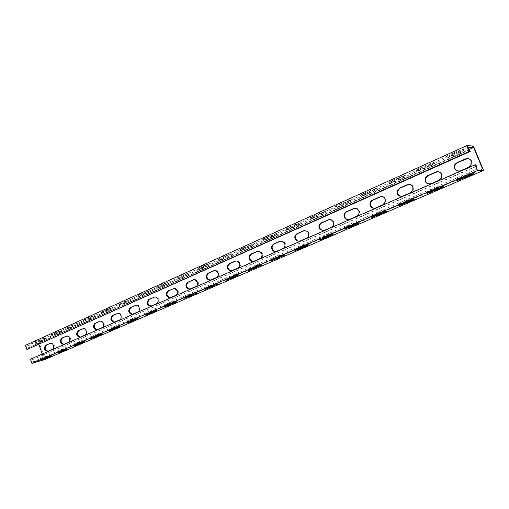 <?xml version="1.0" encoding="UTF-8"?>
<svg xmlns="http://www.w3.org/2000/svg" width="509" height="509" viewBox="0 0 509 509"><rect width="100%" height="100%" fill="white"/><g stroke="black" fill="none" stroke-linecap="round" stroke-linejoin="round"><path stroke-width="0.38" stroke-dasharray="2.54 1.91" d="M446.495 156.53C446.018 156.403 447.017 155.76 449.504 154.602L463.184 148.902C464.093 148.889 463.139 149.544 460.321 150.861L451.877 154.672L446.495 156.53M450.121 156.091C447.634 157.249 446.628 157.885 447.106 158.013L460.931 152.35C463.756 151.033 464.717 150.378 463.807 150.397L450.121 156.091L449.504 154.602M417.17 169.764C416.61 169.682 417.52 169.083 419.9 167.97L433.242 162.435C434.113 162.422 433.235 163.033 430.608 164.261L417.17 169.764M420.498 169.433C418.118 170.54 417.202 171.139 417.762 171.221L431.206 165.718C433.84 164.49 434.718 163.885 433.846 163.904L420.498 169.433L419.9 167.97M388.978 182.489C388.348 182.438 389.169 181.885 391.446 180.822L404.483 175.44C405.317 175.427 404.502 175.993 402.053 177.138L388.978 182.489M392.032 182.26C389.754 183.316 388.927 183.87 389.557 183.914L402.632 178.57C405.088 177.425 405.902 176.865 405.069 176.877L392.032 182.26L391.446 180.822M361.861 194.724C361.167 194.712 361.905 194.196 364.088 193.178L376.832 187.942C377.627 187.923 376.876 188.451 374.592 189.52L361.861 194.724M364.654 194.591C362.472 195.609 361.727 196.118 362.421 196.124L375.158 190.926C377.443 189.857 378.193 189.335 377.404 189.354L364.654 194.591L364.088 193.178M335.755 206.508L335.749 206.508C335.005 206.52 335.679 206.043 337.76 205.07L350.23 199.967C350.981 199.954 350.287 200.444 348.156 201.437L335.755 206.508L336.296 207.882L348.71 202.817C350.841 201.825 351.534 201.341 350.784 201.354L338.313 206.457C336.226 207.43 335.558 207.901 336.296 207.882M310.611 217.852L310.535 217.865C309.835 217.877 310.458 217.432 312.405 216.522L324.615 211.547C325.327 211.534 324.685 211.992 322.693 212.921L310.611 217.852M312.94 217.884C310.993 218.794 310.375 219.233 311.069 219.22L323.234 214.276C325.226 213.354 325.868 212.896 325.156 212.915L312.94 217.884L312.405 216.522M286.37 228.796L286.23 228.815C285.574 228.827 286.147 228.407 287.967 227.561L299.935 222.7C300.609 222.694 300.017 223.12 298.153 223.985L286.37 228.796M288.488 228.904C286.675 229.744 286.096 230.157 286.752 230.144L298.681 225.322C300.539 224.456 301.137 224.03 300.463 224.043L288.488 228.904L287.967 227.561M262.988 239.345L262.784 239.376C262.167 239.383 262.701 238.995 264.4 238.206L276.139 233.459C276.775 233.453 276.222 233.847 274.485 234.655L262.988 239.345M264.909 239.523C263.21 240.312 262.676 240.7 263.293 240.681L274.994 235.966C276.737 235.164 277.29 234.77 276.654 234.783L264.909 239.523L264.4 238.206M240.413 249.531L240.153 249.569C239.567 249.582 240.07 249.213 241.654 248.481L253.183 243.836C253.781 243.83 253.266 244.205 251.637 244.956L240.413 249.531M242.157 249.773C240.566 250.511 240.063 250.873 240.649 250.861L252.14 246.248C253.768 245.497 254.284 245.128 253.686 245.134L242.157 249.773L241.654 248.481M218.615 259.367L219.691 258.4L225.767 255.658L231.022 253.857C231.582 253.851 231.099 254.201 229.578 254.907L218.615 259.367M220.181 259.673L219.099 260.633L224.017 258.896L230.068 256.173C231.589 255.473 232.072 255.124 231.512 255.136L220.181 259.673L219.691 258.4M197.549 268.879L198.472 267.982L204.344 265.329L209.613 263.535L202.417 267.149L197.549 268.879M198.949 269.236L198.02 270.126L202.894 268.396L210.09 264.795L198.949 269.236L198.472 267.982M177.177 278.067L177.959 277.246L183.634 274.682L188.915 272.894L181.999 276.355L177.177 278.067M178.43 278.48L177.641 279.295L182.464 277.583L189.38 274.128L178.43 278.48L177.959 277.246M157.466 286.961L156.963 287.051L158.121 286.211L163.612 283.729L168.899 281.941L162.244 285.269L157.466 286.961M158.573 287.426L157.415 288.259L157.917 288.17L162.695 286.472L169.351 283.157L158.573 287.426L158.121 286.211M138.391 295.576L137.831 295.672L138.912 294.883L144.232 292.484L149.525 290.696L143.118 293.89L138.391 295.576M139.364 296.079L138.27 296.868L138.83 296.766L143.557 295.08L149.97 291.892L139.364 296.079L138.912 294.883M119.914 303.911L119.297 304.026L120.321 303.281L125.468 300.959L130.768 299.171L124.59 302.244L119.914 303.911M120.754 304.458L119.73 305.196L120.347 305.088L125.023 303.415L131.207 300.355L120.754 304.458L120.321 303.281M102.004 311.992L101.336 312.119L102.303 311.419L107.291 309.167L112.597 307.379L106.635 310.337L102.004 311.992M102.729 312.583L101.762 313.277L102.43 313.15L107.062 311.495L113.03 308.543L102.729 312.583L102.303 311.419M84.647 319.824L83.928 319.964L84.838 319.308L89.673 317.12L94.992 315.338L89.234 318.189L84.647 319.824M85.257 320.454L84.341 321.103L85.06 320.963L89.648 319.321L95.412 316.483L85.257 320.454L84.838 319.308M67.812 327.427L67.042 327.573L67.907 326.956L72.596 324.837L77.915 323.056L67.812 327.427M68.314 328.082L67.449 328.699L68.219 328.547L72.755 326.918L78.322 324.188L68.314 328.082L67.907 326.956M51.473 334.801L50.658 334.96L51.473 334.375L56.028 332.32L61.347 330.538L51.473 334.801M51.873 335.488L51.059 336.074L51.867 335.908L56.365 334.292L61.748 331.658L51.873 335.488L51.473 334.375M455.924 179.372L459.016 177.609L472.772 172.004C473.656 171.915 472.67 172.506 469.82 173.779L455.924 179.372M426.338 192.192L429.144 190.557L442.563 185.104C443.409 185.022 442.499 185.569 439.846 186.752L426.338 192.192M397.898 204.503L400.437 202.996L413.543 197.689C414.351 197.607 413.518 198.122 411.037 199.223L397.898 204.503M370.546 216.35L372.842 214.957L385.65 209.791C386.414 209.708 385.644 210.185 383.334 211.21L370.546 216.35M344.218 227.758L346.279 226.467L358.813 221.428C359.545 221.351 358.832 221.797 356.675 222.751L344.218 227.758L344.669 228.923M318.85 238.74L327.771 234.49L332.975 232.632L323.972 236.908L318.85 238.74M294.406 249.327L302.874 245.281L308.085 243.429L299.477 247.508L294.406 249.327M270.826 259.539L278.862 255.69L284.092 253.838L275.846 257.739L270.826 259.539M248.068 269.401L255.703 265.723L260.939 263.878L248.068 269.401M226.091 278.919L233.345 275.414L238.594 273.568L226.091 278.919M204.853 288.113L211.744 284.779L217.006 282.928L204.853 288.113M184.315 297.008L190.869 293.827L196.137 291.981L184.315 297.008M164.452 305.616L170.68 302.575L175.961 300.73L164.452 305.616M145.224 313.945L151.148 311.037L156.435 309.198L145.224 313.945M126.601 322.012L132.238 319.238L137.532 317.393L126.601 322.012M108.551 329.826L113.914 327.172L119.214 325.334L108.551 329.826M91.06 337.403L96.163 334.871L101.469 333.026L91.06 337.403M74.091 344.752L78.952 342.328L84.259 340.489L74.091 344.752M57.632 351.878L62.257 349.568L67.563 347.723L57.632 351.878M41.649 358.8L46.052 356.586L51.358 354.748L41.649 358.8M35.611 341.959L34.752 342.131L35.528 341.584L39.944 339.586L45.263 337.804L35.611 341.959M35.916 342.678L35.14 343.225L35.999 343.047L40.453 341.45L45.657 338.905L35.916 342.678L35.528 341.584M458.921 171.247L460.798 170.859L469.228 167.175L471.092 165.724L471.754 161.168C470.933 159.432 469.54 158.547 467.58 158.509M429.831 184.061L439.553 180.154L441.64 178.309L441.965 174.301C441.093 172.487 439.655 171.609 437.638 171.679M401.805 196.379L411.024 192.631L413.359 190.15L413.321 186.918C412.424 185.053 410.96 184.194 408.924 184.341M374.802 208.232L383.576 204.637L386.064 201.157L385.771 199.057C384.855 197.161 383.385 196.315 381.349 196.531M348.767 219.646L357.153 216.191C359.036 215.18 359.799 213.57 359.437 211.35L359.246 210.745C358.323 208.824 356.847 207.996 354.837 208.264M323.667 230.653L331.69 227.326C333.726 226.168 334.394 224.399 333.694 222.007L333.261 221.18C332.224 219.805 330.914 219.264 329.31 219.564M299.445 241.26L307.15 238.066C309.109 236.946 309.746 235.209 309.065 232.861L307.792 231.124L304.726 230.456M276.063 251.503L283.468 248.424C285.358 247.336 285.969 245.637 285.301 243.327L283.348 241.171L281.019 240.967M253.476 261.391L260.614 258.419C262.434 257.363 263.019 255.703 262.364 253.437L259.946 251.102L258.146 251.109M231.652 270.941L238.53 268.078C240.293 267.053 240.852 265.431 240.216 263.198L237.506 260.799L236.055 260.907M210.548 280.179L217.19 277.411C218.895 276.419 219.43 274.828 218.806 272.633L215.918 270.228L214.715 270.374M190.131 289.112L196.557 286.433C198.205 285.473 198.72 283.914 198.103 281.757L195.112 279.358L194.082 279.53M170.375 297.759L176.585 295.169C178.182 294.234 178.672 292.707 178.067 290.582L175.026 288.209L174.123 288.387M151.956 305.947L157.256 303.625C158.795 302.715 159.272 301.22 158.681 299.127C158.019 297.587 156.995 296.804 155.614 296.779L154.806 296.963M132.703 314.238L138.531 311.813C140.026 310.929 140.478 309.459 139.899 307.398C139.231 305.845 138.206 305.069 136.832 305.076L136.094 305.266L136.832 305.076M114.735 322.102L120.385 319.754C121.836 318.895 122.268 317.451 121.702 315.421C121.027 313.856 120.009 313.092 118.654 313.124L117.967 313.315M97.308 329.724L102.793 327.446C104.192 326.613 104.619 325.194 104.052 323.196C103.384 321.624 102.373 320.867 101.037 320.924L100.394 321.115M80.409 337.117L85.728 334.909C87.09 334.095 87.491 332.708 86.937 330.735C86.269 329.164 85.277 328.42 83.953 328.49L83.342 328.68M64 344.294L69.167 342.156C70.484 341.361 70.872 339.993 70.331 338.052C69.663 336.487 68.683 335.749 67.385 335.832L66.8 336.029M48.069 351.267L53.089 349.187C54.368 348.417 54.743 347.074 54.209 345.159C53.547 343.594 52.58 342.862 51.307 342.964L50.735 343.155M475.845 164.814L30.406 359.208M476.01 166.545L31.628 360.067L475.934 166.348M42.311 354.003L43.952 358.578L32.334 362.052L31.628 360.067M25.45 345.331L38.779 341.717L45.136 359.424M38.9 344.491L38.366 343.009L468.974 149.608M469.654 149.913L28.529 347.863L27.378 348.181L26.672 346.203L38.366 343.009M28.529 347.863L28.924 348.958M27.378 348.181L469.088 149.888M26.672 346.203L467.949 147.152M43.952 358.578L482.557 168.924M32.334 362.052L477.079 169.096M32.379 358.629L32.773 359.723M473.408 146.051L38.779 341.717M338.313 206.457L337.76 205.07M459.633 179.111L459.016 177.609M429.742 192.027L429.144 190.557M401.022 204.44L400.437 202.996M373.409 216.376L372.842 214.957M346.839 227.86L346.279 226.467M321.249 238.925L320.708 237.55M296.588 249.582L296.06 248.233M272.811 259.857L272.296 258.534M249.862 269.776L249.365 268.472M227.708 279.352L227.218 278.073M206.31 288.603L205.827 287.343M185.62 297.542L185.149 296.302M165.603 306.195L165.145 304.974M146.236 314.562L145.79 313.359M127.485 322.668L127.046 321.484M109.32 330.519L108.888 329.355M91.709 338.129L91.289 336.983M74.638 345.509L74.225 344.377M58.071 352.673L57.67 351.554M41.992 359.621L41.598 358.521M53.089 349.187L52.3 349.416M48.667 351.121L47.878 351.35M69.167 342.156L68.384 342.379M64.618 344.148L63.835 344.37M81.039 336.964L80.269 337.181M85.728 334.909L84.958 335.126M97.963 329.558L97.2 329.775M102.793 327.446L102.035 327.656M115.409 321.93L114.652 322.133M120.385 319.754L119.634 319.957M133.396 314.059L132.652 314.263M138.531 311.813L137.793 312.011M157.256 303.625L156.53 303.816M171.113 297.568L170.394 297.746M176.585 295.169L175.879 295.354M190.9 288.908L190.201 289.087M196.557 286.433L195.863 286.605M211.343 279.969L210.662 280.135M217.19 277.411L216.516 277.57M232.486 270.724L231.818 270.877M238.53 268.078L237.875 268.224M254.354 261.155L253.711 261.302M260.614 258.419L259.972 258.559M276.991 251.255L276.368 251.389M283.468 248.424L282.851 248.551M300.431 240.999L299.833 241.12M307.15 238.066L306.558 238.18M324.729 230.373L324.157 230.475M331.69 227.326L331.13 227.428M349.925 219.354L349.384 219.443M357.153 216.191L356.612 216.28M376.075 207.914L375.559 207.99M383.576 204.637L383.073 204.701M403.23 196.041L402.753 196.092M411.024 192.631L410.553 192.682M431.447 183.698L431.008 183.73M439.553 180.154L439.121 180.18M460.798 170.859L460.397 170.871M469.228 167.175L468.834 167.181M44.862 339.465L44.468 338.37M40.453 341.45L40.065 340.356M40.338 340.686L39.944 339.586M46.446 357.693L46.052 356.586M50.843 356.084L50.544 355.257M46.313 357.757L46.103 357.178M62.658 350.688L62.257 349.568M67.003 349.091L66.698 348.264M62.34 350.828L62.13 350.243M78.85 343.69L78.634 343.098M83.648 341.889L83.349 341.055M79.366 343.467L78.952 342.328M95.87 336.334L95.647 335.73M100.807 334.464L100.502 333.63M96.589 336.023L96.163 334.871M113.412 328.75L113.189 328.14M118.502 326.803L118.196 325.976M114.347 328.35L113.914 327.172M131.507 320.931L131.277 320.314M136.756 318.901L136.444 318.074M132.677 320.428L132.238 319.238M150.18 312.857L149.945 312.227M155.595 310.751L155.283 309.917M151.599 312.246L151.148 311.037M169.465 304.528L169.223 303.886M175.045 302.327L174.733 301.5M171.145 303.803L170.68 302.575M189.386 295.914L189.138 295.265M195.144 293.629L194.832 292.802M191.339 295.067L190.869 293.827M209.975 287.019L209.721 286.357M215.924 284.633L215.612 283.806M212.228 286.045L211.744 284.779M231.271 277.812L231.01 277.144M237.417 275.331L237.105 274.504M233.835 276.705L233.345 275.414M253.304 268.288L253.037 267.607M259.66 265.698L259.348 264.877M256.205 267.034L255.703 265.723M276.12 258.426L275.846 257.739M282.699 255.728L282.38 254.907M279.384 257.02L278.862 255.69M299.75 248.214L299.477 247.508M306.571 245.395L306.246 244.581M303.402 246.636L302.874 245.281M324.258 237.62L323.972 236.908M331.321 234.681L330.996 233.866M328.318 235.864L327.771 234.49M349.677 226.632L349.384 225.907M357 223.566L356.675 222.751M354.175 224.692L353.615 223.292M376.068 215.231L375.769 214.486M383.665 212.024L383.334 211.21M381.037 213.08L380.458 211.655M403.478 203.384L403.173 202.627M411.367 200.037L411.037 199.223M408.95 201.017L408.364 199.566M431.976 191.066L431.664 190.296M440.177 187.573L439.846 186.752M437.988 188.464L437.384 186.988M461.631 178.245L461.307 177.463M470.163 174.6L469.82 173.779M468.223 175.395L467.599 173.893M60.908 332.25L60.507 331.136M56.365 334.292L55.965 333.185M56.429 333.44L56.028 332.32M77.438 324.818L77.024 323.692M73.01 325.97L72.596 324.837M72.755 326.918L72.348 325.798M94.47 317.158L94.05 316.013M90.099 318.271L89.673 317.12M89.648 319.321L89.234 318.189M112.037 309.256L111.611 308.098M107.723 310.331L107.291 309.167M107.062 311.495L106.635 310.337M130.151 301.105L129.719 299.935M125.908 302.142L125.468 300.959M125.023 303.415L124.59 302.244M148.857 292.7L148.412 291.504M144.677 293.687L144.232 292.484M143.557 295.08L143.118 293.89M168.167 284.016L167.709 282.8M164.07 284.951L163.612 283.729M162.695 286.472L162.244 285.269M188.114 275.045L187.649 273.81M184.105 275.923L183.634 274.682M182.464 277.583L181.999 276.355M208.735 265.768L208.257 264.515M204.822 266.589L204.344 265.329M202.894 268.396L202.417 267.149M230.068 256.173L229.578 254.907M226.257 256.937L225.767 255.658M224.017 258.896L223.534 257.63M252.14 246.248L251.637 244.956M248.443 246.941L247.94 245.637M245.879 249.06L245.383 247.775M274.994 235.966L274.485 234.655M271.424 236.59L270.909 235.266M268.517 238.886L268.008 237.576M298.681 225.322L298.153 223.985M295.245 225.856L294.717 224.514M291.962 228.337L291.441 227.014M323.234 214.276L322.693 212.921M319.951 214.728L319.41 213.36M316.267 217.407L315.733 216.058M348.71 202.817L348.156 201.437M345.586 203.18L345.032 201.787M341.482 206.069L340.928 204.694M375.158 190.926L374.592 189.52M372.213 191.187L371.64 189.768M367.651 194.298L367.084 192.905M402.632 178.57L402.053 177.138M399.889 178.716L399.298 177.278M394.831 182.076L394.259 180.65M431.206 165.718L430.608 164.261M428.673 165.756L428.069 164.28M423.094 169.37L422.495 167.919M460.931 152.35L460.321 150.861M458.634 152.255L458.011 150.759M452.488 156.148L451.877 154.672M311.069 219.22L310.535 217.865M286.752 230.144L286.23 228.815M263.293 240.681L262.784 239.376M240.649 250.861L240.153 249.569M218.775 260.691L218.291 259.418M197.632 270.184L197.161 268.937M177.196 279.371L176.731 278.143M157.415 288.259L156.963 287.051M138.27 296.868L137.831 295.672M119.73 305.196L119.297 304.026M101.762 313.277L101.336 312.119M84.341 321.103L83.928 319.964M67.449 328.699L67.042 327.573M51.059 336.074L50.658 334.96M319.232 239.904L318.78 238.753M294.717 250.492L294.272 249.353M271.068 260.71L270.629 259.584M248.239 270.565L247.813 269.452M226.193 280.09L225.773 278.983M204.892 289.29L204.472 288.196M184.29 298.191L183.876 297.103M164.356 306.8L163.955 305.724M145.065 315.135L144.671 314.066M126.385 323.209L125.99 322.152M108.277 331.028L107.895 329.978M90.729 338.612L90.354 337.569M73.71 345.961L73.334 344.93M57.193 353.1L56.83 352.075M41.165 360.022L40.803 359.01M35.14 343.225L34.752 342.131M333.261 221.18L332.695 221.269M307.792 231.124L307.201 231.232M283.348 241.171L282.73 241.285M259.946 251.102L259.31 251.23M237.506 260.799L236.844 260.945M215.918 270.228L215.237 270.374M195.112 279.358L194.413 279.524M175.026 288.209L174.313 288.38M155.614 296.779L154.889 296.957M118.654 313.124L117.897 313.321M101.037 320.924L100.273 321.128M83.953 328.49L83.183 328.699M67.385 335.832L66.603 336.048M51.307 342.964L50.518 343.181M48.304 351.235L47.801 351.382M64.217 344.269L63.765 344.396M80.594 337.098L80.206 337.206M97.467 329.705L97.149 329.794M359.437 211.35L358.909 211.426M386.064 201.157L385.561 201.22M413.359 190.15L412.888 190.201M441.64 178.309L441.214 178.335M471.092 165.724L470.704 165.73M45.657 338.905L45.263 337.804M51.759 355.848L51.358 354.748M67.971 348.843L67.563 347.723M84.672 341.622L84.259 340.489M101.889 334.178L101.469 333.026M119.647 326.498L119.214 325.334M137.971 318.577L137.532 317.393M156.88 310.401L156.435 309.198M176.419 301.952L175.961 300.73M196.608 293.222L196.137 291.981M217.483 284.194L217.006 282.928M239.084 274.854L238.594 273.568M261.448 265.183L260.939 263.878M284.607 255.162L284.092 253.838M308.619 244.778L308.085 243.429M333.522 234.006L332.975 232.632M359.373 222.827L358.813 221.428M371.067 217.521L370.597 216.344M386.223 211.21L385.65 209.791M398.49 205.681L398.006 204.491M414.135 199.14L413.543 197.689M427 193.375L426.504 192.16M443.167 186.58L442.563 185.104M456.656 180.568L456.147 179.34M473.402 173.505L472.772 172.004M61.748 331.658L61.347 330.538M78.322 324.188L77.915 323.056M95.412 316.483L94.992 315.338M113.03 308.543L112.597 307.379M131.207 300.355L130.768 299.171M149.97 291.892L149.525 290.696M169.351 283.157L168.899 281.941M189.38 274.128L188.915 272.894M210.09 264.795L209.613 263.535M231.512 255.136L231.022 253.857M253.686 245.134L253.183 243.836M276.654 234.783L276.139 233.459M300.463 224.043L299.935 222.7M325.156 212.915L324.615 211.547M350.784 201.354L350.23 199.967M377.404 189.354L376.832 187.942M362.472 196.118L361.912 194.718M405.069 176.877L404.483 175.44M389.665 183.902L389.092 182.477M433.846 163.904L433.242 162.435M417.934 171.202L417.342 169.751M463.807 150.397L463.184 148.902M447.335 157.994L446.724 156.511"/><path stroke-width="0.76" d="M456.541 180.86L459.633 179.111L473.402 173.505C474.28 173.416 473.294 174.002 470.437 175.268L456.541 180.86M426.936 193.649L429.742 192.027L443.167 186.58C444.013 186.491 443.104 187.038 440.444 188.215L426.936 193.649M398.477 205.941L401.022 204.44L414.135 199.14C414.937 199.051 414.103 199.56 411.622 200.661L398.477 205.941M371.112 217.763L373.409 216.376L386.223 211.21C386.986 211.127 386.216 211.598 383.907 212.622L371.112 217.763M344.765 229.139L346.839 227.86L359.373 222.827L349.938 227.288L344.669 228.923M319.391 240.102L328.318 235.864L333.522 234.006L324.513 238.263L319.391 240.102M294.934 250.663L303.402 246.636L308.619 244.778L299.998 248.844L294.934 250.663M271.342 260.856L279.384 257.02L284.607 255.162L271.342 260.856M248.57 270.693L256.205 267.034L261.448 265.183L248.57 270.693M226.581 280.192L233.835 276.705L239.084 274.854L226.581 280.192M205.331 289.366L212.228 286.045L217.483 284.194L205.331 289.366M184.78 298.242L191.339 295.067L196.608 293.222L184.78 298.242M164.903 306.832L171.145 303.803L176.419 301.952L164.903 306.832M145.669 315.141L151.599 312.246L156.88 310.401L145.669 315.141M127.034 323.19L132.677 320.428L137.971 318.577L127.034 323.19M108.977 330.984L114.347 328.35L119.647 326.498L108.977 330.984M91.48 338.542L96.589 336.023L101.889 334.178L91.48 338.542M74.505 345.878L79.366 343.467L84.672 341.622L74.505 345.878M58.032 352.991L62.658 350.688L67.971 348.843L58.032 352.991M42.043 359.901L46.446 357.693L51.759 355.848L42.043 359.901M471.372 161.168C470.061 158.77 468.076 158.019 465.404 158.91L456.993 162.645L454.919 164.42C453.557 169.287 455.377 171.438 460.397 170.871L468.834 167.181L470.704 165.73L471.372 161.168M467.58 158.509L457.4 162.645L455.332 164.413C453.863 168.148 455.059 170.426 458.921 171.247M441.532 174.32C440.266 171.966 438.351 171.209 435.78 172.061L427.694 175.65L425.409 177.934C424.671 182.445 426.542 184.373 431.008 183.73L439.121 180.18L441.214 178.335L441.532 174.32M437.638 171.679L428.145 175.63L425.861 177.908C424.964 181.458 426.287 183.507 429.831 184.061M412.856 186.962C411.628 184.646 409.777 183.889 407.308 184.703L399.527 188.158L397.052 191.244C397.052 195.202 398.954 196.824 402.753 196.092L410.553 192.682L412.888 190.201L412.856 186.962M408.924 184.341L400.01 188.114L397.542 191.193C397.313 194.362 398.738 196.086 401.805 196.379M385.268 199.121C384.079 196.843 382.291 196.092 379.911 196.868L372.423 200.19C370.73 201.068 369.916 202.487 369.973 204.459C370.705 207.583 372.569 208.76 375.559 207.99L383.073 204.701L385.561 201.22L385.268 199.121M381.349 196.531L372.944 200.132C371.252 201.004 370.437 202.423 370.495 204.389C370.934 206.883 372.372 208.162 374.802 208.232M358.711 210.821C357.553 208.582 355.829 207.837 353.539 208.582L346.324 211.782C344.154 213.061 343.505 214.944 344.377 217.432C345.566 219.481 347.233 220.149 349.384 219.443L356.612 216.28C358.501 215.262 359.265 213.646 358.909 211.426L358.711 210.821M354.837 208.264L346.877 211.706C344.708 212.985 344.059 214.862 344.93 217.349C345.776 218.94 347.055 219.703 348.767 219.646M333.134 222.096L332.695 221.269C331.454 219.678 329.927 219.207 328.127 219.863L321.179 222.948C318.596 224.743 318.252 226.982 320.155 229.667L324.157 230.475L331.13 227.428C333.166 226.27 333.834 224.494 333.134 222.096M329.31 219.564L321.758 222.853C319.175 224.647 318.831 226.88 320.727 229.565L323.667 230.653M308.473 232.963L307.201 231.232L303.631 230.736L296.925 233.714C294.119 235.972 294.081 238.384 296.804 240.942L299.833 241.12L306.558 238.18C308.518 237.054 309.16 235.317 308.473 232.963M304.726 230.456L297.53 233.606C294.724 235.864 294.686 238.269 297.409 240.827L299.445 241.26M284.69 243.448L282.73 241.285L280.001 241.228L273.53 244.104C270.648 246.693 270.826 249.149 274.065 251.478L276.368 251.389L282.851 248.551C284.747 247.463 285.358 245.764 284.69 243.448M281.019 240.967L274.154 243.983C271.278 246.572 271.456 249.022 274.695 251.351L276.063 251.503M261.728 253.571L259.31 251.23L257.185 251.357L250.937 254.131C248.061 256.943 248.386 259.393 251.917 261.492L253.711 261.302L259.972 258.559C261.798 257.503 262.383 255.842 261.728 253.571M258.146 251.109L251.586 254.004C248.71 256.803 249.041 259.253 252.566 261.346L253.476 261.391M239.554 263.344L236.844 260.945L235.152 261.142L229.114 263.821C226.282 266.767 226.709 269.191 230.386 271.1L237.875 268.224C239.637 267.206 240.197 265.577 239.554 263.344M236.055 260.907L229.782 263.681C226.957 266.614 227.377 269.038 231.054 270.947L231.652 270.941M218.126 272.786L215.237 270.374L208.022 273.193C205.254 276.209 205.744 278.601 209.485 280.357L216.516 277.57C218.221 276.578 218.755 274.987 218.126 272.786M214.715 270.374L208.703 273.034C205.941 276.05 206.431 278.436 210.172 280.192L210.548 280.179M197.409 281.922L194.413 279.524L187.617 282.253C184.926 285.314 185.461 287.661 189.214 289.297L195.863 286.605C197.505 285.644 198.02 284.079 197.409 281.922M194.082 279.53L188.317 282.088C185.632 285.142 186.16 287.49 189.914 289.125L190.131 289.112M177.361 290.754L174.313 288.38L167.868 291.014C165.26 294.094 165.826 296.403 169.554 297.95L175.879 295.354C177.469 294.412 177.965 292.885 177.361 290.754M174.123 288.387L168.587 290.843C165.979 293.916 166.545 296.225 170.273 297.765L170.375 297.759M157.955 299.311C157.294 297.771 156.269 296.982 154.889 296.957L148.749 299.508C146.223 302.581 146.802 304.859 150.499 306.323L156.53 303.816C158.076 302.906 158.547 301.404 157.955 299.311M154.806 296.963L149.487 299.324C146.955 302.397 147.54 304.668 151.23 306.132L150.499 306.323M139.161 307.595C138.493 306.036 137.468 305.26 136.094 305.266L130.234 307.729C127.778 310.795 128.376 313.029 132.016 314.435L137.793 312.011C139.288 311.126 139.74 309.657 139.161 307.595M120.951 315.618C120.277 314.053 119.259 313.283 117.897 313.321L112.285 315.701C109.906 318.749 110.51 320.944 114.092 322.292L119.634 319.957C121.085 319.098 121.524 317.648 120.951 315.618M103.295 323.4C102.621 321.828 101.615 321.071 100.273 321.128L94.878 323.425C92.581 326.447 93.185 328.61 96.704 329.915L102.035 327.656C103.435 326.823 103.855 325.404 103.295 323.4M86.167 330.945C85.499 329.374 84.5 328.629 83.183 328.699L77.992 330.926C75.765 333.917 76.375 336.042 79.824 337.314L84.958 335.126C86.314 334.311 86.721 332.918 86.167 330.945M69.548 338.275C68.88 336.704 67.901 335.959 66.603 336.048L61.602 338.199C59.445 341.157 60.056 343.257 63.434 344.491L68.384 342.379C69.708 341.584 70.096 340.216 69.548 338.275M53.42 345.382C52.758 343.817 51.791 343.085 50.518 343.181L45.689 345.267C43.602 348.188 44.207 350.256 47.515 351.464L52.3 349.416C53.579 348.64 53.954 347.297 53.42 345.382M483.55 170.4L473.408 146.051L466.912 145.599L469.317 151.389L470.284 151.434L467.949 147.152L473.644 147.508L482.557 168.924L477.079 169.096L475.934 166.348L476.481 166.341L475.845 164.814L474.903 164.827L30.406 359.208L31.908 363.401L45.136 359.424L483.55 170.4L477.321 170.642L31.908 363.401M477.321 170.642L474.903 164.827M42.311 354.003L38.9 344.491M470.284 151.434L26.945 349.511L25.45 345.331L466.912 145.599M469.317 151.389L26.945 349.511M468.974 149.608L473.644 147.508M476.481 166.341L476.01 166.545M66.8 336.029L62.391 337.982C60.247 340.75 60.781 342.856 64 344.294M50.735 343.155L46.484 345.045C44.404 347.755 44.938 349.829 48.069 351.267M83.342 328.68L78.768 330.716C76.554 333.541 77.101 335.673 80.409 337.117M100.394 321.115L95.641 323.221C93.357 326.11 93.91 328.273 97.308 329.724M117.967 313.315L113.036 315.504C110.676 318.449 111.242 320.651 114.735 322.102M135.356 305.451L130.978 307.538C128.535 310.554 129.108 312.787 132.703 314.238M465.799 158.916L465.404 158.91M436.219 172.042L435.78 172.061M407.779 184.672L407.308 184.703M380.42 196.811L379.911 196.868M354.079 208.505L353.539 208.582M328.693 219.773L328.127 219.863M304.229 230.634L303.631 230.736M280.618 241.113L280.001 241.228M257.828 251.23L257.185 251.357M235.813 261.002L235.152 261.142M214.537 270.451L213.856 270.597M193.961 279.581L193.261 279.746M174.046 288.418L173.334 288.59M154.774 296.976L154.042 297.154M117.929 313.315L117.255 313.493M100.324 321.122L99.694 321.287M83.253 328.693L82.668 328.846M66.685 336.035L66.145 336.188M50.601 343.168L50.098 343.308M46.484 345.045L45.689 345.267M62.391 337.982L61.602 338.199M78.768 330.716L77.992 330.926M95.641 323.221L94.878 323.425M113.036 315.504L112.285 315.701M130.978 307.538L130.234 307.729M149.487 299.324L148.749 299.508M168.587 290.843L167.868 291.014M188.317 282.088L187.617 282.253M208.703 273.034L208.022 273.193M229.782 263.681L229.114 263.821M251.586 254.004L250.937 254.131M274.154 243.983L273.53 244.104M297.53 233.606L296.925 233.714M321.758 222.853L321.179 222.948M346.877 211.706L346.324 211.782M372.944 200.132L372.423 200.19M400.01 188.114L399.527 188.158M428.145 175.63L427.694 175.65M457.4 162.645L456.993 162.645M46.497 358.272L46.313 357.757M62.531 351.35L62.34 350.828M79.041 344.224L78.85 343.69M96.067 336.875L95.87 336.334M113.609 329.298L113.412 328.75M118.622 327.134L118.502 326.803M131.71 321.484L131.507 320.931M136.883 319.251L136.756 318.901M150.39 313.423L150.18 312.857M155.729 311.12L155.595 310.751M169.682 305.095L169.465 304.528M175.191 302.715L175.045 302.327M189.602 296.499L189.386 295.914M195.303 294.037L195.144 293.629M210.198 287.604L209.975 287.019M216.09 285.065L215.924 284.633M231.5 278.41L231.271 277.812M237.595 275.783L237.417 275.331M253.539 268.898L253.304 268.288M259.844 266.175L259.66 265.698M276.355 259.049L276.12 258.426M282.896 256.224L282.699 255.728M299.998 248.844L299.75 248.214M306.774 245.917L306.571 245.395M324.513 238.263L324.258 237.62M331.537 235.228L331.321 234.681M349.938 227.288L349.677 226.632M357.229 224.138L357 223.566M376.336 215.892L376.068 215.231M383.907 212.622L383.665 212.024M403.752 204.058L403.478 203.384M411.622 200.661L411.367 200.037M432.262 191.753L431.976 191.066M440.444 188.215L440.177 187.573M461.917 178.945L461.631 178.245M470.437 175.268L470.163 174.6M63.765 344.396L63.434 344.491M80.206 337.206L79.824 337.314M97.149 329.794L96.704 329.915M114.62 322.152L114.092 322.292M132.639 314.263L132.016 314.435M170.273 297.765L169.554 297.95M189.914 289.125L189.214 289.297M210.172 280.192L209.485 280.357M231.054 270.947L230.386 271.1M252.566 261.346L251.917 261.492M274.695 251.351L274.065 251.478M297.409 240.827L296.804 240.942M320.727 229.565L320.155 229.667M344.93 217.349L344.377 217.432M370.495 204.389L369.973 204.459M397.542 191.193L397.052 191.244M425.861 177.908L425.409 177.934M455.332 164.413L454.919 164.42"/></g></svg>
